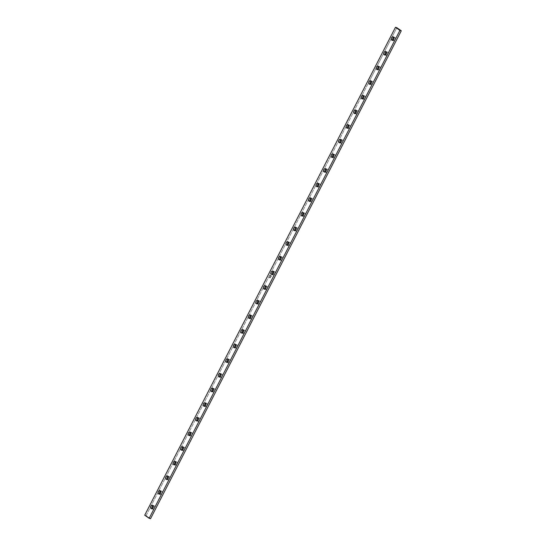 <?xml version="1.0" encoding="UTF-8"?>
<svg xmlns="http://www.w3.org/2000/svg" width="546" height="546" viewBox="0 0 546 546"><rect width="100%" height="100%" fill="white"/><g stroke="black" fill="none" stroke-linecap="round" stroke-linejoin="round"><path stroke-width="0.41" stroke-dasharray="2.73 2.05" d="M392.854 40.158L393.236 40.588L392.519 40.377L393.236 40.588A1.809 1.379 -73.9 0 0 393.55 40.738A1.809 1.379 -73.9 0 0 395.304 39.599A1.809 1.379 -73.9 0 0 394.867 37.415L393.489 37.019L394.867 37.415L393.543 37.449M385.333 54.798L385.715 55.221L384.991 55.016L385.715 55.221A1.809 1.379 -73.9 0 0 386.029 55.371A1.809 1.379 -73.9 0 0 387.783 54.238A1.809 1.379 -73.9 0 0 387.346 52.054L385.961 51.652L387.346 52.054L386.022 52.088M377.812 69.431L378.194 69.861L377.47 69.656L378.194 69.861A1.809 1.379 -73.9 0 0 378.508 70.011A1.809 1.379 -73.9 0 0 380.255 68.871A1.809 1.379 -73.9 0 0 379.825 66.687L378.439 66.291L379.825 66.687L378.501 66.728M370.29 84.07L370.673 84.5L369.949 84.289L370.673 84.5A1.809 1.379 -73.9 0 0 370.987 84.65A1.809 1.379 -73.9 0 0 372.734 83.511A1.809 1.379 -73.9 0 0 372.297 81.327L370.918 80.931L372.297 81.327L370.973 81.361M362.769 98.71L363.145 99.133L362.428 98.928L363.145 99.133A1.809 1.379 -73.9 0 0 363.465 99.283A1.809 1.379 -73.9 0 0 365.213 98.15A1.809 1.379 -73.9 0 0 364.776 95.966L363.397 95.564L364.776 95.966L363.452 96M355.241 113.343L355.623 113.773L354.907 113.568L355.623 113.773A1.809 1.379 -73.9 0 0 355.937 113.923A1.809 1.379 -73.9 0 0 357.691 112.783A1.809 1.379 -73.9 0 0 357.255 110.599L355.869 110.203L357.255 110.599L355.931 110.64M347.72 127.982L348.102 128.412L347.379 128.201L348.102 128.412A1.809 1.379 -73.9 0 0 348.416 128.563A1.809 1.379 -73.9 0 0 350.17 127.423A1.809 1.379 -73.9 0 0 349.733 125.239L348.348 124.843L349.733 125.239L348.409 125.28M340.199 142.622L340.581 143.045L339.858 142.84L340.581 143.045A1.809 1.379 -73.9 0 0 340.895 143.195A1.809 1.379 -73.9 0 0 342.642 142.062A1.809 1.379 -73.9 0 0 342.212 139.878L340.827 139.476L342.212 139.878L340.888 139.912M332.678 157.255L333.06 157.685L332.337 157.48L333.06 157.685A1.809 1.379 -73.9 0 0 333.374 157.835A1.809 1.379 -73.9 0 0 335.121 156.695A1.809 1.379 -73.9 0 0 334.684 154.511L333.306 154.115L334.684 154.511L333.36 154.552M325.157 171.894L325.532 172.324L324.815 172.113L325.532 172.324A1.809 1.379 -73.9 0 0 325.846 172.475A1.809 1.379 -73.9 0 0 327.6 171.335A1.809 1.379 -73.9 0 0 327.163 169.151L325.785 168.755L327.163 169.151L325.839 169.192M317.629 186.534L318.011 186.957L317.294 186.752L318.011 186.957A1.809 1.379 -73.9 0 0 318.325 187.107A1.809 1.379 -73.9 0 0 320.079 185.974A1.809 1.379 -73.9 0 0 319.642 183.79L318.257 183.388L319.642 183.79L318.318 183.825M310.108 201.167L310.49 201.597L309.766 201.392L310.49 201.597A1.809 1.379 -73.9 0 0 310.804 201.747A1.809 1.379 -73.9 0 0 312.558 200.607A1.809 1.379 -73.9 0 0 312.121 198.423L310.735 198.027L312.121 198.423L310.797 198.464M302.586 215.806L302.969 216.236L302.245 216.025L302.969 216.236A1.809 1.379 -73.9 0 0 303.283 216.387A1.809 1.379 -73.9 0 0 305.03 215.247A1.809 1.379 -73.9 0 0 304.6 213.063L303.214 212.667L304.6 213.063L303.276 213.104M295.065 230.446L295.441 230.869L294.724 230.665L295.441 230.869A1.809 1.379 -73.9 0 0 295.761 231.026A1.809 1.379 -73.9 0 0 297.509 229.886A1.809 1.379 -73.9 0 0 297.072 227.702L295.693 227.3L297.072 227.702L295.748 227.737M287.537 245.079L287.919 245.509L287.203 245.304L287.919 245.509A1.809 1.379 -73.9 0 0 288.233 245.659A1.809 1.379 -73.9 0 0 289.987 244.519A1.809 1.379 -73.9 0 0 289.551 242.335L288.172 241.939L289.551 242.335L288.227 242.376M280.016 259.719L280.398 260.149L279.675 259.937L280.398 260.149A1.809 1.379 -73.9 0 0 280.712 260.299A1.809 1.379 -73.9 0 0 282.466 259.159A1.809 1.379 -73.9 0 0 282.029 256.975L280.644 256.579L282.029 256.975L280.705 257.016M272.495 274.358L272.877 274.788L272.154 274.577L272.877 274.788A1.809 1.379 -73.9 0 0 273.191 274.938A1.809 1.379 -73.9 0 0 274.938 273.799A1.809 1.379 -73.9 0 0 274.508 271.615L273.123 271.212L274.508 271.615L273.184 271.649M257.453 303.631L257.828 304.061L257.111 303.849L257.828 304.061A1.809 1.379 -73.9 0 0 258.149 304.211A1.809 1.379 -73.9 0 0 259.896 303.071A1.809 1.379 -73.9 0 0 259.459 300.887L258.081 300.491L259.459 300.887L258.135 300.928M249.925 318.27L250.307 318.7L249.59 318.489L250.307 318.7A1.809 1.379 -73.9 0 0 250.621 318.85A1.809 1.379 -73.9 0 0 252.375 317.711A1.809 1.379 -73.9 0 0 251.938 315.527L250.559 315.131L251.938 315.527L250.614 315.561M242.404 332.91L242.786 333.333L242.062 333.128L242.786 333.333A1.809 1.379 -73.9 0 0 243.1 333.483A1.809 1.379 -73.9 0 0 244.854 332.343A1.809 1.379 -73.9 0 0 244.417 330.166L243.031 329.764L244.417 330.166L243.093 330.2M234.882 347.543L235.265 347.973L234.541 347.761L235.265 347.973A1.809 1.379 -73.9 0 0 235.579 348.123A1.809 1.379 -73.9 0 0 237.326 346.983A1.809 1.379 -73.9 0 0 236.896 344.799L235.51 344.403L236.896 344.799L235.572 344.84M227.361 362.182L227.743 362.612L227.02 362.401L227.743 362.612A1.809 1.379 -73.9 0 0 228.057 362.762A1.809 1.379 -73.9 0 0 229.805 361.623A1.809 1.379 -73.9 0 0 229.368 359.439L227.989 359.043L229.368 359.439L228.044 359.473M219.84 376.822L220.215 377.245L219.499 377.04L220.215 377.245A1.809 1.379 -73.9 0 0 220.529 377.395A1.809 1.379 -73.9 0 0 222.283 376.255A1.809 1.379 -73.9 0 0 221.847 374.078L220.468 373.676L221.847 374.078L220.523 374.112M212.312 391.455L212.694 391.885L211.978 391.673L212.694 391.885A1.809 1.379 -73.9 0 0 213.008 392.035A1.809 1.379 -73.9 0 0 214.762 390.895A1.809 1.379 -73.9 0 0 214.325 388.711L212.94 388.315L214.325 388.711L213.001 388.752M204.791 406.094L205.173 406.524L204.45 406.313L205.173 406.524A1.809 1.379 -73.9 0 0 205.487 406.674A1.809 1.379 -73.9 0 0 207.241 405.535A1.809 1.379 -73.9 0 0 206.804 403.351L205.419 402.955L206.804 403.351L205.48 403.385M197.27 420.734L197.652 421.157L196.929 420.952L197.652 421.157A1.809 1.379 -73.9 0 0 197.966 421.307A1.809 1.379 -73.9 0 0 199.713 420.167A1.809 1.379 -73.9 0 0 199.283 417.99L197.898 417.588L199.283 417.99L197.959 418.024M189.749 435.367L190.131 435.797L189.407 435.592L190.131 435.797A1.809 1.379 -73.9 0 0 190.445 435.947A1.809 1.379 -73.9 0 0 192.192 434.807A1.809 1.379 -73.9 0 0 191.755 432.623L190.377 432.227L191.755 432.623L190.431 432.664M182.227 450.006L182.603 450.436L181.886 450.225L182.603 450.436A1.809 1.379 -73.9 0 0 182.917 450.587A1.809 1.379 -73.9 0 0 184.671 449.447A1.809 1.379 -73.9 0 0 184.234 447.263L182.855 446.867L184.234 447.263L182.91 447.297M174.7 464.646L175.082 465.069L174.358 464.864L175.082 465.069A1.809 1.379 -73.9 0 0 175.396 465.219A1.809 1.379 -73.9 0 0 177.15 464.08A1.809 1.379 -73.9 0 0 176.713 461.902L175.327 461.5L176.713 461.902L175.389 461.936M167.178 479.279L167.561 479.709L166.837 479.504L167.561 479.709A1.809 1.379 -73.9 0 0 167.875 479.859A1.809 1.379 -73.9 0 0 169.622 478.719A1.809 1.379 -73.9 0 0 169.192 476.535L167.806 476.139L169.192 476.535L167.868 476.576M159.657 493.918L160.039 494.348L159.316 494.137L160.039 494.348A1.809 1.379 -73.9 0 0 160.353 494.499A1.809 1.379 -73.9 0 0 162.101 493.359A1.809 1.379 -73.9 0 0 161.664 491.175L160.285 490.779L161.664 491.175L160.34 491.209M264.974 288.991L265.356 289.421L264.633 289.216L265.356 289.421A1.809 1.379 -73.9 0 0 265.67 289.571A1.809 1.379 -73.9 0 0 267.417 288.431A1.809 1.379 -73.9 0 0 266.98 286.254L265.602 285.851L266.98 286.254L265.656 286.288M152.136 508.558L152.511 508.981L151.795 508.776L152.511 508.981A1.809 1.379 -73.9 0 0 152.832 509.131A1.809 1.379 -73.9 0 0 154.579 507.992A1.809 1.379 -73.9 0 0 154.143 505.814L152.764 505.412L154.143 505.814L152.819 505.849M150.539 518.7L146.089 515.615L369.383 81.136L146.089 515.615L144.71 515.212L146.089 515.615L150.539 518.7M369.383 81.129L396.84 27.696L369.383 81.129M385.415 54.921A1.809 1.379 -73.9 0 0 385.715 55.221L386.773 55.33L387.687 54.443L387.926 53.085L387.346 52.054A1.809 1.379 -73.9 0 0 387.032 51.904A1.809 1.379 -73.9 0 0 386.268 51.959M370.365 84.193A1.809 1.379 -73.9 0 0 370.673 84.5L371.724 84.603L372.645 83.715L372.877 82.357L372.297 81.327A1.809 1.379 -73.9 0 0 371.983 81.177A1.809 1.379 -73.9 0 0 371.219 81.231M355.323 113.472A1.809 1.379 -73.9 0 0 355.623 113.773L356.681 113.875L357.596 112.988L357.835 111.637L357.255 110.599A1.809 1.379 -73.9 0 0 356.941 110.449A1.809 1.379 -73.9 0 0 356.176 110.51M340.274 142.745A1.809 1.379 -73.9 0 0 340.581 143.045L341.639 143.154L342.554 142.267L342.786 140.909L342.212 139.878A1.809 1.379 -73.9 0 0 341.892 139.728A1.809 1.379 -73.9 0 0 341.127 139.783M325.232 172.017A1.809 1.379 -73.9 0 0 325.532 172.324L326.59 172.427L327.504 171.54L327.743 170.181L327.163 169.151A1.809 1.379 -73.9 0 0 326.849 169.001A1.809 1.379 -73.9 0 0 326.085 169.055M310.189 201.297A1.809 1.379 -73.9 0 0 310.49 201.597L311.548 201.699L312.462 200.812L312.701 199.461L312.121 198.423A1.809 1.379 -73.9 0 0 311.807 198.273A1.809 1.379 -73.9 0 0 311.043 198.335M295.14 230.569A1.809 1.379 -73.9 0 0 295.441 230.869L296.498 230.978L297.413 230.091L297.652 228.733L297.072 227.702A1.809 1.379 -73.9 0 0 296.758 227.552A1.809 1.379 -73.9 0 0 295.993 227.607M280.098 259.841A1.809 1.379 -73.9 0 0 280.398 260.149L281.456 260.251L282.371 259.364L282.61 258.005L282.029 256.975A1.809 1.379 -73.9 0 0 281.716 256.825A1.809 1.379 -73.9 0 0 280.951 256.879M257.528 303.753A1.809 1.379 -73.9 0 0 257.828 304.061L258.886 304.163L259.8 303.276L260.039 301.918L259.459 300.887A1.809 1.379 -73.9 0 0 259.145 300.737A1.809 1.379 -73.9 0 0 258.381 300.791M242.485 333.033A1.809 1.379 -73.9 0 0 242.786 333.333L243.844 333.435L244.758 332.555L244.997 331.197L244.417 330.166A1.809 1.379 -73.9 0 0 244.103 330.016A1.809 1.379 -73.9 0 0 243.339 330.071M227.436 362.305A1.809 1.379 -73.9 0 0 227.743 362.612L228.794 362.715L229.709 361.827L229.948 360.469L229.368 359.439A1.809 1.379 -73.9 0 0 229.054 359.288A1.809 1.379 -73.9 0 0 228.289 359.343M212.394 391.578A1.809 1.379 -73.9 0 0 212.694 391.885L213.752 391.987L214.667 391.1L214.906 389.742L214.325 388.711A1.809 1.379 -73.9 0 0 214.012 388.561A1.809 1.379 -73.9 0 0 213.247 388.615M197.345 420.857A1.809 1.379 -73.9 0 0 197.652 421.157L198.71 421.259L199.624 420.379L199.856 419.021L199.283 417.99A1.809 1.379 -73.9 0 0 198.962 417.84A1.809 1.379 -73.9 0 0 198.198 417.895M182.303 450.129A1.809 1.379 -73.9 0 0 182.603 450.436L183.661 450.539L184.575 449.651L184.814 448.293L184.234 447.263A1.809 1.379 -73.9 0 0 183.92 447.113A1.809 1.379 -73.9 0 0 183.156 447.167M167.26 479.402A1.809 1.379 -73.9 0 0 167.561 479.709L168.618 479.811L169.533 478.924L169.772 477.573L169.192 476.535A1.809 1.379 -73.9 0 0 168.878 476.385A1.809 1.379 -73.9 0 0 168.113 476.44M265.049 289.121A1.809 1.379 -73.9 0 0 265.356 289.421L266.407 289.523L267.328 288.636L267.56 287.285L266.98 286.254A1.809 1.379 -73.9 0 0 266.666 286.097A1.809 1.379 -73.9 0 0 265.902 286.159M152.211 508.681A1.809 1.379 -73.9 0 0 152.511 508.981L153.569 509.084L154.484 508.203L154.723 506.845L154.143 505.814A1.809 1.379 -73.9 0 0 153.829 505.664A1.809 1.379 -73.9 0 0 153.064 505.719M159.732 494.041A1.809 1.379 -73.9 0 0 160.039 494.348L161.09 494.451L162.012 493.564L162.244 492.205L161.664 491.175A1.809 1.379 -73.9 0 0 161.35 491.025A1.809 1.379 -73.9 0 0 160.585 491.079M174.781 464.769A1.809 1.379 -73.9 0 0 175.082 465.069L176.14 465.172L177.054 464.291L177.293 462.933L176.713 461.902A1.809 1.379 -73.9 0 0 176.399 461.752A1.809 1.379 -73.9 0 0 175.635 461.807M189.824 435.49A1.809 1.379 -73.9 0 0 190.131 435.797L191.182 435.899L192.096 435.012L192.335 433.654L191.755 432.623A1.809 1.379 -73.9 0 0 191.441 432.473A1.809 1.379 -73.9 0 0 190.677 432.528M204.873 406.217A1.809 1.379 -73.9 0 0 205.173 406.524L206.231 406.627L207.146 405.739L207.384 404.381L206.804 403.351A1.809 1.379 -73.9 0 0 206.49 403.201A1.809 1.379 -73.9 0 0 205.726 403.255M219.915 376.945A1.809 1.379 -73.9 0 0 220.215 377.245L221.273 377.347L222.188 376.467L222.427 375.109L221.847 374.078A1.809 1.379 -73.9 0 0 221.533 373.928A1.809 1.379 -73.9 0 0 220.768 373.983M234.957 347.666A1.809 1.379 -73.9 0 0 235.265 347.973L236.322 348.075L237.237 347.188L237.469 345.83L236.896 344.799A1.809 1.379 -73.9 0 0 236.575 344.649A1.809 1.379 -73.9 0 0 235.811 344.703M250.007 318.393A1.809 1.379 -73.9 0 0 250.307 318.7L251.365 318.803L252.279 317.915L252.518 316.557L251.938 315.527A1.809 1.379 -73.9 0 0 251.624 315.376A1.809 1.379 -73.9 0 0 250.86 315.431M272.577 274.481A1.809 1.379 -73.9 0 0 272.877 274.788L273.935 274.891L274.85 274.003L275.088 272.645L274.508 271.615A1.809 1.379 -73.9 0 0 274.194 271.464A1.809 1.379 -73.9 0 0 273.423 271.519M287.619 245.209A1.809 1.379 -73.9 0 0 287.919 245.509L288.977 245.611L289.892 244.724L290.131 243.373L289.551 242.335A1.809 1.379 -73.9 0 0 289.237 242.185A1.809 1.379 -73.9 0 0 288.472 242.247M302.661 215.929A1.809 1.379 -73.9 0 0 302.969 216.236L304.026 216.339L304.941 215.452L305.173 214.093L304.6 213.063A1.809 1.379 -73.9 0 0 304.279 212.913A1.809 1.379 -73.9 0 0 303.515 212.967M317.711 186.657A1.809 1.379 -73.9 0 0 318.011 186.957L319.069 187.066L319.983 186.179L320.222 184.821L319.642 183.79A1.809 1.379 -73.9 0 0 319.328 183.64A1.809 1.379 -73.9 0 0 318.564 183.695M332.753 157.385A1.809 1.379 -73.9 0 0 333.06 157.685L334.111 157.787L335.026 156.9L335.264 155.549L334.684 154.511A1.809 1.379 -73.9 0 0 334.37 154.361A1.809 1.379 -73.9 0 0 333.606 154.422M347.802 128.105A1.809 1.379 -73.9 0 0 348.102 128.412L349.16 128.515L350.075 127.627L350.314 126.269L349.733 125.239A1.809 1.379 -73.9 0 0 349.42 125.089A1.809 1.379 -73.9 0 0 348.655 125.143M362.844 98.833A1.809 1.379 -73.9 0 0 363.145 99.133L364.202 99.242L365.117 98.355L365.356 96.997L364.776 95.966A1.809 1.379 -73.9 0 0 364.462 95.816A1.809 1.379 -73.9 0 0 363.697 95.871M377.887 69.56A1.809 1.379 -73.9 0 0 378.194 69.861L379.252 69.963L380.166 69.076L380.405 67.724L379.825 66.687A1.809 1.379 -73.9 0 0 379.511 66.537A1.809 1.379 -73.9 0 0 378.74 66.598M392.936 40.281A1.809 1.379 -73.9 0 0 393.236 40.588L394.294 40.691L395.208 39.803L395.447 38.445L394.867 37.415A1.809 1.379 -73.9 0 0 394.553 37.264A1.809 1.379 -73.9 0 0 393.789 37.319M270.181 276.924L269.683 277.464L270.038 277.621M270.318 277.02L269.861 277.484L270.318 277.02M270.284 276.924L270.093 277.661L270.284 276.924M269.929 277.627L270.134 276.904M393.55 40.738L392.171 40.336M386.029 55.371L384.65 54.975M378.508 70.011L377.122 69.615M370.987 84.65L369.601 84.248M363.465 99.283L362.08 98.887M355.937 113.923L354.559 113.527M348.416 128.563L347.038 128.16M340.895 143.195L339.51 142.799M333.374 157.835L331.988 157.439M325.846 172.475L324.467 172.072M318.325 187.107L316.946 186.712M310.804 201.747L309.425 201.351M303.283 216.387L301.897 215.984M295.761 231.026L294.376 230.624M288.233 245.659L286.855 245.263M280.712 260.299L279.334 259.903M273.191 274.938L271.806 274.536M258.149 304.211L256.763 303.815M250.621 318.85L249.242 318.448M243.1 333.483L241.721 333.087M235.579 348.123L234.193 347.727M228.057 362.762L226.672 362.36M220.529 377.395L219.151 376.999M213.008 392.035L211.63 391.639M205.487 406.674L204.108 406.272M197.966 421.307L196.58 420.911M190.445 435.947L189.059 435.551M182.917 450.587L181.538 450.184M175.396 465.219L174.017 464.823M167.875 479.859L166.489 479.463M160.353 494.499L158.968 494.096M265.67 289.571L264.284 289.175M152.832 509.131L151.447 508.736M153.829 505.664L152.45 505.262M266.666 286.097L265.288 285.701M161.35 491.025L159.971 490.629M168.878 476.385L167.492 475.989M176.399 461.752L175.013 461.35M183.92 447.113L182.535 446.717M191.441 432.473L190.063 432.077M198.962 417.84L197.584 417.437M206.49 403.201L205.105 402.805M214.012 388.561L212.626 388.165M221.533 373.928L220.154 373.525M229.054 359.288L227.675 358.893M236.575 344.649L235.196 344.253M244.103 330.016L242.717 329.613M251.624 315.376L250.239 314.974M259.145 300.737L257.767 300.341M274.194 271.464L272.809 271.062M281.716 256.825L280.33 256.429M289.237 242.185L287.851 241.789M296.758 227.552L295.379 227.15M304.279 212.913L302.9 212.517M311.807 198.273L310.421 197.877M319.328 183.64L317.943 183.238M326.849 169.001L325.471 168.605M334.37 154.361L332.992 153.965M341.892 139.728L340.513 139.326M349.42 125.089L348.034 124.693M356.941 110.449L355.555 110.053M364.462 95.816L363.083 95.414M371.983 81.177L370.604 80.781M379.511 66.537L378.125 66.141M387.032 51.904L385.647 51.501M394.553 37.264L393.168 36.869"/><path stroke-width="0.82" d="M391.857 40.186L392.915 40.295L393.83 39.408L394.062 38.049L393.489 37.019A1.809 1.379 106.1 0 1 393.919 39.196A1.809 1.379 106.1 0 1 392.171 40.336A1.809 1.379 106.1 0 1 391.857 40.186A1.809 1.379 106.1 0 1 391.421 38.008A1.809 1.379 106.1 0 1 393.168 36.869A1.809 1.379 106.1 0 1 393.489 37.019L392.431 36.916L391.516 37.797L391.277 39.155L391.857 40.186M384.336 54.825L385.387 54.928L386.302 54.04L386.541 52.689L385.961 51.652A1.809 1.379 106.1 0 1 386.397 53.836A1.809 1.379 106.1 0 1 384.65 54.975A1.809 1.379 106.1 0 1 384.336 54.825A1.809 1.379 106.1 0 1 383.899 52.641A1.809 1.379 106.1 0 1 385.647 51.501A1.809 1.379 106.1 0 1 385.961 51.652L384.91 51.549L383.988 52.436L383.756 53.795L384.336 54.825M376.808 69.465L377.866 69.567L378.781 68.68L379.02 67.322L378.439 66.291A1.809 1.379 106.1 0 1 378.876 68.475A1.809 1.379 106.1 0 1 377.122 69.615A1.809 1.379 106.1 0 1 376.808 69.465A1.809 1.379 106.1 0 1 376.378 67.281A1.809 1.379 106.1 0 1 378.125 66.141A1.809 1.379 106.1 0 1 378.439 66.291L377.382 66.189L376.467 67.076L376.228 68.427L376.808 69.465M369.287 84.098L370.345 84.207L371.26 83.32L371.498 81.961L370.918 80.931A1.809 1.379 106.1 0 1 371.355 83.115A1.809 1.379 106.1 0 1 369.601 84.248A1.809 1.379 106.1 0 1 369.287 84.098A1.809 1.379 106.1 0 1 368.85 81.92A1.809 1.379 106.1 0 1 370.604 80.781A1.809 1.379 106.1 0 1 370.918 80.931L369.86 80.828L368.946 81.709L368.707 83.067L369.287 84.098M361.766 98.737L362.824 98.84L363.738 97.952L363.977 96.601L363.397 95.564A1.809 1.379 106.1 0 1 363.834 97.748A1.809 1.379 106.1 0 1 362.08 98.887A1.809 1.379 106.1 0 1 361.766 98.737A1.809 1.379 106.1 0 1 361.329 96.553A1.809 1.379 106.1 0 1 363.083 95.414A1.809 1.379 106.1 0 1 363.397 95.564L362.339 95.461L361.425 96.349L361.186 97.707L361.766 98.737M354.245 113.377L355.303 113.479L356.217 112.592L356.449 111.234L355.869 110.203A1.809 1.379 106.1 0 1 356.306 112.387A1.809 1.379 106.1 0 1 354.559 113.527A1.809 1.379 106.1 0 1 354.245 113.377A1.809 1.379 106.1 0 1 353.808 111.193A1.809 1.379 106.1 0 1 355.555 110.053A1.809 1.379 106.1 0 1 355.869 110.203L354.818 110.101L353.904 110.988L353.665 112.346L354.245 113.377M346.717 128.01L347.775 128.119L348.689 127.232L348.928 125.873L348.348 124.843A1.809 1.379 106.1 0 1 348.785 127.027A1.809 1.379 106.1 0 1 347.038 128.16A1.809 1.379 106.1 0 1 346.717 128.01A1.809 1.379 106.1 0 1 346.287 125.833A1.809 1.379 106.1 0 1 348.034 124.693A1.809 1.379 106.1 0 1 348.348 124.843L347.29 124.741L346.376 125.621L346.144 126.979L346.717 128.01M339.196 142.649L340.254 142.752L341.168 141.864L341.407 140.513L340.827 139.476A1.809 1.379 106.1 0 1 341.264 141.66A1.809 1.379 106.1 0 1 339.51 142.799A1.809 1.379 106.1 0 1 339.196 142.649A1.809 1.379 106.1 0 1 338.759 140.465A1.809 1.379 106.1 0 1 340.513 139.326A1.809 1.379 106.1 0 1 340.827 139.476L339.769 139.373L338.854 140.261L338.616 141.619L339.196 142.649M331.675 157.289L332.732 157.391L333.647 156.504L333.886 155.146L333.306 154.115A1.809 1.379 106.1 0 1 333.743 156.299A1.809 1.379 106.1 0 1 331.988 157.439A1.809 1.379 106.1 0 1 331.675 157.289A1.809 1.379 106.1 0 1 331.238 155.105A1.809 1.379 106.1 0 1 332.992 153.965A1.809 1.379 106.1 0 1 333.306 154.115L332.248 154.013L331.333 154.9L331.094 156.258L331.675 157.289M324.153 171.922L325.211 172.031L326.126 171.144L326.365 169.786L325.785 168.755A1.809 1.379 106.1 0 1 326.215 170.939A1.809 1.379 106.1 0 1 324.467 172.072A1.809 1.379 106.1 0 1 324.153 171.922A1.809 1.379 106.1 0 1 323.717 169.745A1.809 1.379 106.1 0 1 325.471 168.605A1.809 1.379 106.1 0 1 325.785 168.755L324.727 168.653L323.812 169.533L323.573 170.891L324.153 171.922M316.632 186.561L317.683 186.664L318.605 185.776L318.837 184.425L318.257 183.388A1.809 1.379 106.1 0 1 318.693 185.572A1.809 1.379 106.1 0 1 316.946 186.712A1.809 1.379 106.1 0 1 316.632 186.561A1.809 1.379 106.1 0 1 316.195 184.377A1.809 1.379 106.1 0 1 317.943 183.238A1.809 1.379 106.1 0 1 318.257 183.388L317.206 183.285L316.291 184.173L316.052 185.531L316.632 186.561M309.104 201.201L310.162 201.303L311.077 200.416L311.316 199.058L310.735 198.027A1.809 1.379 106.1 0 1 311.172 200.211A1.809 1.379 106.1 0 1 309.425 201.351A1.809 1.379 106.1 0 1 309.104 201.201A1.809 1.379 106.1 0 1 308.674 199.017A1.809 1.379 106.1 0 1 310.421 197.877A1.809 1.379 106.1 0 1 310.735 198.027L309.678 197.925L308.763 198.812L308.531 200.17L309.104 201.201M301.583 215.834L302.641 215.943L303.556 215.056L303.794 213.698L303.214 212.667A1.809 1.379 106.1 0 1 303.651 214.851A1.809 1.379 106.1 0 1 301.897 215.984A1.809 1.379 106.1 0 1 301.583 215.834A1.809 1.379 106.1 0 1 301.146 213.657A1.809 1.379 106.1 0 1 302.9 212.517A1.809 1.379 106.1 0 1 303.214 212.667L302.156 212.565L301.242 213.445L301.003 214.803L301.583 215.834M294.062 230.473L295.12 230.576L296.034 229.689L296.273 228.337L295.693 227.3A1.809 1.379 106.1 0 1 296.13 229.484A1.809 1.379 106.1 0 1 294.376 230.624A1.809 1.379 106.1 0 1 294.062 230.473A1.809 1.379 106.1 0 1 293.625 228.289A1.809 1.379 106.1 0 1 295.379 227.15A1.809 1.379 106.1 0 1 295.693 227.3L294.635 227.197L293.721 228.085L293.482 229.443L294.062 230.473M286.541 245.113L287.599 245.215L288.513 244.328L288.745 242.97L288.172 241.939A1.809 1.379 106.1 0 1 288.602 244.123A1.809 1.379 106.1 0 1 286.855 245.263A1.809 1.379 106.1 0 1 286.541 245.113A1.809 1.379 106.1 0 1 286.104 242.929A1.809 1.379 106.1 0 1 287.851 241.789A1.809 1.379 106.1 0 1 288.172 241.939L287.114 241.837L286.2 242.724L285.961 244.082L286.541 245.113M279.02 259.746L280.071 259.855L280.985 258.968L281.224 257.61L280.644 256.579A1.809 1.379 106.1 0 1 281.081 258.763A1.809 1.379 106.1 0 1 279.334 259.903A1.809 1.379 106.1 0 1 279.02 259.746A1.809 1.379 106.1 0 1 278.583 257.569A1.809 1.379 106.1 0 1 280.33 256.429A1.809 1.379 106.1 0 1 280.644 256.579L279.593 256.477L278.672 257.364L278.44 258.715L279.02 259.746M271.492 274.385L272.55 274.488L273.464 273.601L273.703 272.249L273.123 271.212A1.809 1.379 106.1 0 1 273.56 273.396A1.809 1.379 106.1 0 1 271.806 274.536A1.809 1.379 106.1 0 1 271.492 274.385A1.809 1.379 106.1 0 1 271.062 272.201A1.809 1.379 106.1 0 1 272.809 271.062A1.809 1.379 106.1 0 1 273.123 271.212L272.065 271.109L271.15 271.997L270.912 273.355L271.492 274.385M256.449 303.665L257.507 303.767L258.422 302.88L258.661 301.522L258.081 300.491A1.809 1.379 106.1 0 1 258.517 302.675A1.809 1.379 106.1 0 1 256.763 303.815A1.809 1.379 106.1 0 1 256.449 303.665A1.809 1.379 106.1 0 1 256.013 301.481A1.809 1.379 106.1 0 1 257.767 300.341A1.809 1.379 106.1 0 1 258.081 300.491L257.023 300.389L256.108 301.276L255.869 302.627L256.449 303.665M248.928 318.298L249.986 318.4L250.901 317.519L251.133 316.161L250.559 315.131A1.809 1.379 106.1 0 1 250.989 317.308A1.809 1.379 106.1 0 1 249.242 318.448A1.809 1.379 106.1 0 1 248.928 318.298A1.809 1.379 106.1 0 1 248.491 316.114A1.809 1.379 106.1 0 1 250.239 314.974A1.809 1.379 106.1 0 1 250.559 315.131L249.502 315.022L248.587 315.909L248.348 317.267L248.928 318.298M241.4 332.937L242.458 333.04L243.373 332.152L243.612 330.794L243.031 329.764A1.809 1.379 106.1 0 1 243.468 331.948A1.809 1.379 106.1 0 1 241.721 333.087A1.809 1.379 106.1 0 1 241.4 332.937A1.809 1.379 106.1 0 1 240.97 330.753A1.809 1.379 106.1 0 1 242.717 329.613A1.809 1.379 106.1 0 1 243.031 329.764L241.974 329.661L241.059 330.548L240.827 331.907L241.4 332.937M233.879 347.577L234.937 347.679L235.852 346.792L236.09 345.434L235.51 344.403A1.809 1.379 106.1 0 1 235.947 346.587A1.809 1.379 106.1 0 1 234.193 347.727A1.809 1.379 106.1 0 1 233.879 347.577A1.809 1.379 106.1 0 1 233.442 345.393A1.809 1.379 106.1 0 1 235.196 344.253A1.809 1.379 106.1 0 1 235.51 344.403L234.452 344.301L233.538 345.188L233.299 346.539L233.879 347.577M226.358 362.21L227.416 362.312L228.33 361.432L228.569 360.073L227.989 359.043A1.809 1.379 106.1 0 1 228.426 361.22A1.809 1.379 106.1 0 1 226.672 362.36A1.809 1.379 106.1 0 1 226.358 362.21A1.809 1.379 106.1 0 1 225.921 360.026A1.809 1.379 106.1 0 1 227.675 358.893A1.809 1.379 106.1 0 1 227.989 359.043L226.931 358.934L226.017 359.821L225.778 361.179L226.358 362.21M218.837 376.849L219.895 376.952L220.809 376.064L221.048 374.706L220.468 373.676A1.809 1.379 106.1 0 1 220.898 375.86A1.809 1.379 106.1 0 1 219.151 376.999A1.809 1.379 106.1 0 1 218.837 376.849A1.809 1.379 106.1 0 1 218.4 374.665A1.809 1.379 106.1 0 1 220.154 373.525A1.809 1.379 106.1 0 1 220.468 373.676L219.41 373.573L218.496 374.46L218.257 375.819L218.837 376.849M211.316 391.489L212.367 391.591L213.288 390.704L213.52 389.346L212.94 388.315A1.809 1.379 106.1 0 1 213.377 390.499A1.809 1.379 106.1 0 1 211.63 391.639A1.809 1.379 106.1 0 1 211.316 391.489A1.809 1.379 106.1 0 1 210.879 389.305A1.809 1.379 106.1 0 1 212.626 388.165A1.809 1.379 106.1 0 1 212.94 388.315L211.889 388.213L210.974 389.1L210.736 390.451L211.316 391.489M203.788 406.122L204.846 406.224L205.76 405.344L205.999 403.985L205.419 402.955A1.809 1.379 106.1 0 1 205.856 405.132A1.809 1.379 106.1 0 1 204.108 406.272A1.809 1.379 106.1 0 1 203.788 406.122A1.809 1.379 106.1 0 1 203.358 403.938A1.809 1.379 106.1 0 1 205.105 402.805A1.809 1.379 106.1 0 1 205.419 402.955L204.361 402.846L203.446 403.733L203.214 405.091L203.788 406.122M196.267 420.761L197.324 420.864L198.239 419.976L198.478 418.618L197.898 417.588A1.809 1.379 106.1 0 1 198.335 419.772A1.809 1.379 106.1 0 1 196.58 420.911A1.809 1.379 106.1 0 1 196.267 420.761A1.809 1.379 106.1 0 1 195.83 418.577A1.809 1.379 106.1 0 1 197.584 417.437A1.809 1.379 106.1 0 1 197.898 417.588L196.84 417.485L195.925 418.373L195.686 419.731L196.267 420.761M188.745 435.401L189.803 435.503L190.718 434.616L190.957 433.258L190.377 432.227A1.809 1.379 106.1 0 1 190.813 434.411A1.809 1.379 106.1 0 1 189.059 435.551A1.809 1.379 106.1 0 1 188.745 435.401A1.809 1.379 106.1 0 1 188.309 433.217A1.809 1.379 106.1 0 1 190.063 432.077A1.809 1.379 106.1 0 1 190.377 432.227L189.319 432.125L188.404 433.012L188.165 434.363L188.745 435.401M181.224 450.034L182.282 450.136L183.197 449.256L183.429 447.897L182.855 446.867A1.809 1.379 106.1 0 1 183.285 449.044A1.809 1.379 106.1 0 1 181.538 450.184A1.809 1.379 106.1 0 1 181.224 450.034A1.809 1.379 106.1 0 1 180.787 447.85A1.809 1.379 106.1 0 1 182.535 446.717A1.809 1.379 106.1 0 1 182.855 446.867L181.798 446.758L180.883 447.645L180.644 449.003L181.224 450.034M173.703 464.673L174.754 464.776L175.669 463.888L175.908 462.537L175.327 461.5A1.809 1.379 106.1 0 1 175.764 463.684A1.809 1.379 106.1 0 1 174.017 464.823A1.809 1.379 106.1 0 1 173.703 464.673A1.809 1.379 106.1 0 1 173.266 462.489A1.809 1.379 106.1 0 1 175.013 461.35A1.809 1.379 106.1 0 1 175.327 461.5L174.276 461.397L173.355 462.285L173.123 463.643L173.703 464.673M166.175 479.313L167.233 479.415L168.148 478.528L168.386 477.17L167.806 476.139A1.809 1.379 106.1 0 1 168.243 478.323A1.809 1.379 106.1 0 1 166.489 479.463A1.809 1.379 106.1 0 1 166.175 479.313A1.809 1.379 106.1 0 1 165.745 477.129A1.809 1.379 106.1 0 1 167.492 475.989A1.809 1.379 106.1 0 1 167.806 476.139L166.748 476.037L165.834 476.924L165.595 478.276L166.175 479.313M158.654 493.946L159.712 494.048L160.626 493.168L160.865 491.81L160.285 490.779A1.809 1.379 106.1 0 1 160.722 492.956A1.809 1.379 106.1 0 1 158.968 494.096A1.809 1.379 106.1 0 1 158.654 493.946A1.809 1.379 106.1 0 1 158.217 491.762A1.809 1.379 106.1 0 1 159.971 490.629A1.809 1.379 106.1 0 1 160.285 490.779L159.227 490.67L158.313 491.557L158.074 492.915L158.654 493.946M263.971 289.025L265.028 289.127L265.943 288.24L266.182 286.882L265.602 285.851A1.809 1.379 106.1 0 1 266.038 288.035A1.809 1.379 106.1 0 1 264.284 289.175A1.809 1.379 106.1 0 1 263.971 289.025A1.809 1.379 106.1 0 1 263.534 286.841A1.809 1.379 106.1 0 1 265.288 285.701A1.809 1.379 106.1 0 1 265.602 285.851L264.544 285.749L263.629 286.636L263.39 287.995L263.971 289.025M151.133 508.585L152.191 508.688L153.105 507.8L153.344 506.449L152.764 505.412A1.809 1.379 106.1 0 1 153.201 507.596A1.809 1.379 106.1 0 1 151.447 508.736A1.809 1.379 106.1 0 1 151.133 508.585A1.809 1.379 106.1 0 1 150.696 506.401A1.809 1.379 106.1 0 1 152.45 505.262A1.809 1.379 106.1 0 1 152.764 505.412L151.706 505.309L150.792 506.197L150.553 507.555L151.133 508.585M144.71 515.212L395.461 27.3L399.911 30.385L149.16 518.304L144.71 515.212L149.16 518.304L150.539 518.7L149.16 518.304L399.911 30.385L395.461 27.3L144.71 515.212M270.42 275.375L270.243 275.723L270.434 275.389M270.134 277.505L269.683 277.464L270.058 276.829L269.608 277.498L270.134 277.607L270.27 276.918L270.017 277.621L269.683 277.464L270.072 276.829L269.608 277.498L270.134 277.607L270.27 276.918L269.779 277.436L270.304 277.02L270.134 277.505M396.84 27.696L401.29 30.788L150.539 518.7L401.29 30.788L399.911 30.385L401.29 30.788L396.84 27.696L395.461 27.3L396.84 27.696M386.288 51.952L385.148 53.501L385.503 55.037M371.246 81.224L370.188 82.432L370.461 84.309M356.197 110.497L355.057 112.053L355.412 113.588M341.154 139.776L340.015 141.325L340.37 142.861M325.232 172.017A1.809 1.379 -73.9 0 1 326.085 169.055L324.966 170.605L325.327 172.133M310.189 201.297A1.809 1.379 -73.9 0 1 311.043 198.335L309.923 199.877L310.278 201.413M295.14 230.569A1.809 1.379 -73.9 0 1 295.993 227.607L294.963 228.808L295.236 230.685M280.972 256.873L279.832 258.429L280.187 259.957M257.528 303.753A1.809 1.379 -73.9 0 1 258.381 300.791L257.35 301.993L257.623 303.869M242.485 333.033A1.809 1.379 -73.9 0 1 243.339 330.071L242.219 331.613L242.574 333.149M228.317 359.336L227.259 360.544L227.532 362.421M213.268 388.609L212.128 390.165L212.483 391.694M198.225 417.881L197.086 419.437L197.44 420.973M183.176 447.16L182.036 448.71L182.398 450.245M168.134 476.433L166.994 477.989L167.349 479.524M265.929 286.145L264.871 287.36L265.144 289.237M153.085 505.705L152.034 506.92L152.307 508.797M160.613 491.072L159.473 492.628L159.828 494.157M175.655 461.793L174.515 463.349L174.87 464.885M189.824 435.49A1.809 1.379 -73.9 0 1 190.677 432.528L189.646 433.736L189.919 435.612M204.873 406.217A1.809 1.379 -73.9 0 1 205.726 403.255L204.607 404.798L204.962 406.333M220.789 373.969L219.649 375.525L220.011 377.061M235.838 344.697L234.698 346.253L235.053 347.782M250.88 315.424L249.74 316.973L250.095 318.509M273.45 271.512L272.311 273.061L272.666 274.597M288.493 242.233L287.353 243.789L287.715 245.325M303.542 212.96L302.402 214.517L302.757 216.045M318.584 183.688L317.444 185.237L317.799 186.773M333.633 154.409L332.575 155.624L332.848 157.501M348.676 125.136L347.536 126.692L347.891 128.221M362.844 98.833A1.809 1.379 -73.9 0 1 363.697 95.871L362.667 97.072L362.94 98.949M378.767 66.585L377.627 68.141L377.982 69.676M393.809 37.312L392.67 38.868L393.024 40.397M153.064 505.719A1.809 1.379 -73.9 0 0 152.211 508.681M265.902 286.159A1.809 1.379 -73.9 0 0 265.049 289.121M160.585 491.079A1.809 1.379 -73.9 0 0 159.732 494.041M168.113 476.44A1.809 1.379 -73.9 0 0 167.26 479.402M175.635 461.807A1.809 1.379 -73.9 0 0 174.781 464.769M183.156 447.167A1.809 1.379 -73.9 0 0 182.303 450.129M198.198 417.895A1.809 1.379 -73.9 0 0 197.345 420.857M213.247 388.615A1.809 1.379 -73.9 0 0 212.394 391.578M220.768 373.983A1.809 1.379 -73.9 0 0 219.915 376.945M228.289 359.343A1.809 1.379 -73.9 0 0 227.436 362.305M235.811 344.703A1.809 1.379 -73.9 0 0 234.957 347.666M250.86 315.431A1.809 1.379 -73.9 0 0 250.007 318.393M273.423 271.519A1.809 1.379 -73.9 0 0 272.577 274.481M280.951 256.879A1.809 1.379 -73.9 0 0 280.098 259.841M288.472 242.247A1.809 1.379 -73.9 0 0 287.619 245.209M303.515 212.967A1.809 1.379 -73.9 0 0 302.661 215.929M318.564 183.695A1.809 1.379 -73.9 0 0 317.711 186.657M333.606 154.422A1.809 1.379 -73.9 0 0 332.753 157.385M341.127 139.783A1.809 1.379 -73.9 0 0 340.274 142.745M348.655 125.143A1.809 1.379 -73.9 0 0 347.802 128.105M356.176 110.51A1.809 1.379 -73.9 0 0 355.323 113.472M371.219 81.231A1.809 1.379 -73.9 0 0 370.365 84.193M378.74 66.598A1.809 1.379 -73.9 0 0 377.887 69.56M386.268 51.959A1.809 1.379 -73.9 0 0 385.415 54.921M393.789 37.319A1.809 1.379 -73.9 0 0 392.936 40.281M271.116 276.31L271.246 275.969L271.116 276.31M269.867 277.668L270.209 276.863L269.908 277.689M269.901 277.607L270.318 277.02L269.942 277.627"/></g></svg>
